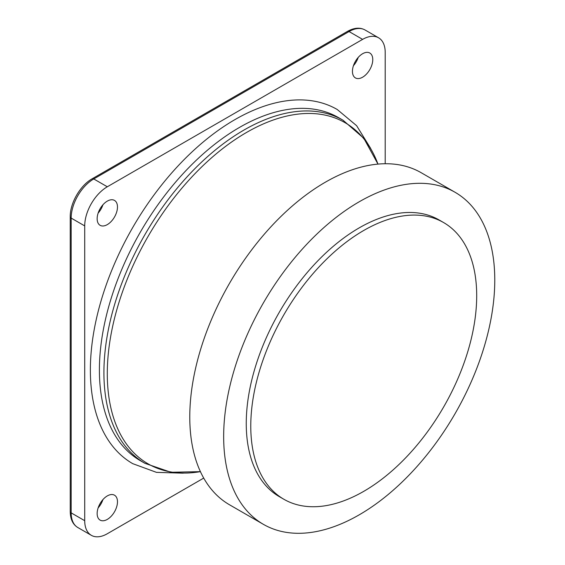 <?xml version="1.0" encoding="UTF-8"?>
<svg xmlns="http://www.w3.org/2000/svg" width="565" height="565" viewBox="0 0 565 565"><rect width="100%" height="100%" fill="white"/><g stroke="black" fill="none" stroke-linecap="round" stroke-linejoin="round"><path stroke-width="0.85" d="M455.072 192.284L421.179 172.713A191.705 110.684 120 0 0 325.327 182.213A191.705 110.684 120 0 0 200.095 351.14A191.705 110.684 120 0 0 229.475 504.757L263.368 524.327A191.705 110.684 120 0 0 455.072 413.644A191.705 110.684 120 0 0 455.072 192.284A191.705 110.684 120 0 0 359.22 201.776A191.705 110.684 120 0 0 233.981 370.711A191.705 110.684 120 0 0 263.368 524.327M443.61 222.561L439.097 219.955A159.754 92.236 120 0 0 359.22 227.864A159.754 92.236 120 0 0 254.85 368.641A159.754 92.236 120 0 0 279.343 496.656L283.863 499.262A159.754 92.236 120 0 0 443.617 407.026A159.754 92.236 120 0 0 443.61 222.561A159.754 92.236 120 0 0 363.74 230.471A159.754 92.236 120 0 0 259.37 371.247A159.754 92.236 120 0 0 283.863 499.262M343.04 120.225L338.527 117.619A198.096 114.37 120 0 0 239.475 127.429A198.096 114.37 120 0 0 110.062 301.993A198.096 114.37 120 0 0 140.431 460.729L144.951 463.335A198.096 114.37 120 0 1 114.582 304.599A198.096 114.37 120 0 1 243.995 130.035A198.096 114.37 120 0 1 343.04 120.225L363.782 138.263L377.978 164.104M370.697 148.454L356.607 125.677L337.199 109.476A204.488 118.057 120 0 0 234.955 119.603A204.488 118.057 120 0 0 101.375 299.796A204.488 118.057 120 0 0 132.719 463.653L156.456 472.354L183.222 473.173M203.711 478.089L107.308 533.741A31.951 18.447 -60 0 1 91.332 535.323A31.951 18.447 -60 0 1 84.715 520.697L84.715 225.908A31.951 18.447 -60 0 1 107.308 186.775L93.755 178.95L349.05 31.555A31.951 18.447 -60 0 1 365.025 29.973L378.585 37.799A31.951 18.447 -60 0 1 385.203 52.425L385.203 163.737M107.308 186.775L362.61 39.38A31.951 18.447 -60 0 1 378.585 37.799M352.44 71.338A14.379 8.298 -60 0 1 358.719 56.867A14.379 8.298 -60 0 1 369.793 53.018A14.379 8.298 -60 0 1 369.793 69.622A14.379 8.298 -60 0 1 355.42 77.921A14.379 8.298 -60 0 1 352.44 71.338M97.145 218.733A14.379 8.298 -60 0 1 103.416 204.262A14.379 8.298 -60 0 1 114.497 200.413A14.379 8.298 -60 0 1 114.497 217.017A14.379 8.298 -60 0 1 100.118 225.315A14.379 8.298 -60 0 1 97.145 218.733M97.145 513.529A14.379 8.298 -60 0 1 103.416 499.057A14.379 8.298 -60 0 1 114.497 495.201A14.379 8.298 -60 0 1 114.497 511.805A14.379 8.298 -60 0 1 100.118 520.111A14.379 8.298 -60 0 1 97.145 513.529M377.964 164.104A196.959 113.713 120 0 0 246.566 132.443A196.959 113.713 120 0 0 109.271 345.498A196.959 113.713 120 0 0 200.413 471.641L170.941 472.276L144.951 463.335M84.715 225.908L71.162 218.083A31.951 18.447 -60 0 1 93.755 178.95A3.192 1.843 -120 0 0 92.159 178.794L347.454 31.4C354.086 27.685 359.947 27.212 365.025 29.973M84.715 520.697L71.162 512.872L71.162 218.083A3.192 1.843 180 0 1 70.23 216.776C69.989 203.167 80.251 185.391 92.159 178.794M362.61 39.38L349.05 31.555A3.192 1.843 -120 0 0 347.454 31.4M91.332 535.323L77.779 527.498A31.951 18.447 -60 0 1 71.162 512.872A3.192 1.843 180 0 1 70.23 511.572L70.23 216.776M358.224 57.404A14.379 8.298 -60 0 1 353.436 65.71M102.929 204.798A14.379 8.298 -60 0 1 98.133 213.104M102.929 499.594A14.379 8.298 -60 0 1 98.133 507.893M77.779 527.498C72.871 524.532 70.357 519.228 70.23 511.572"/></g></svg>
